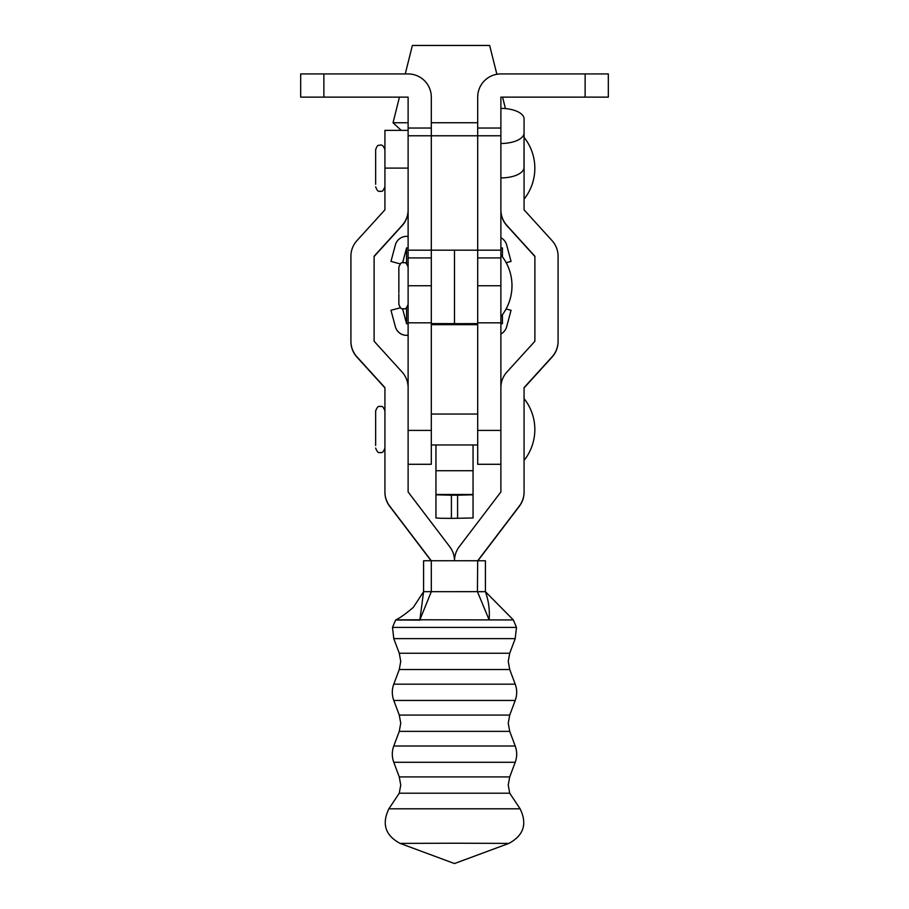 <?xml version="1.0" encoding="UTF-8"?>
<svg xmlns="http://www.w3.org/2000/svg" width="909" height="909" viewBox="0 0 909 909"><rect width="100%" height="100%" fill="white"/><g stroke="black" fill="none" stroke-linecap="round" stroke-linejoin="round"><path stroke-width="1.36" d="M585.135 97.127L585.135 73.936L608.326 73.936L608.326 97.127L500.882 97.127L500.882 430.4L477.691 430.4L477.691 464.283L500.882 464.283M408.118 97.127L408.118 135.782L431.309 135.782L431.309 97.127A23.191 23.191 0 0 0 408.118 73.936L300.674 73.936L300.674 97.127L408.118 97.127M500.882 250.18L477.691 250.18L477.691 323.604L447.898 323.684L431.309 323.684L431.309 250.18L408.118 250.18L408.118 464.283L431.309 464.283L431.309 323.604L454.489 323.604L454.489 250.18L454.489 323.672L477.691 323.604L477.691 430.4M408.118 250.18L408.118 135.782M585.135 73.936L500.882 73.936A23.191 23.191 0 0 0 477.691 97.127L477.691 135.782L431.309 135.782L431.309 250.18L477.691 250.18L477.691 135.782L500.882 135.782M500.882 143.486A23.191 10.533 0 0 0 524.073 132.953L524.073 167.392A23.191 10.533 180 0 1 500.882 177.914M500.882 108.387A23.191 10.533 0 0 1 524.073 118.92L524.073 132.953M477.691 324.07L431.309 324.07M431.309 324.672L477.691 324.672M435.945 444.967L435.945 494.803L451.409 495.2L451.409 518.38L440.479 518.266L435.945 517.982L435.945 494.803M473.055 444.967L473.055 517.982L451.409 518.38M457.591 518.38L457.591 495.2L451.409 495.2M457.591 495.2L473.055 494.803M384.927 168.108L384.927 130.362L408.118 130.362L408.118 168.108L384.927 168.108L384.927 209.843L356.953 240.624A23.191 23.191 0 0 0 350.919 256.224L350.919 341.523A23.191 23.191 0 0 0 356.953 357.123L384.927 387.904M350.919 341.25A23.191 23.191 0 0 0 356.953 356.851L384.927 387.62L384.927 492.246A23.191 23.191 0 0 0 389.666 506.29L431.082 560.739M384.927 491.974A23.191 23.191 0 0 0 389.666 506.018L431.286 560.739M500.882 209.843A23.191 23.191 180 0 0 506.904 225.443L534.89 256.224L534.89 341.25L506.904 372.031A23.191 23.191 180 0 0 500.882 387.62L500.882 491.974L459.227 546.729A23.191 23.191 180 0 0 454.5 560.739A23.191 23.191 0 0 0 449.762 546.729L408.118 491.974L408.118 387.62A23.191 23.191 0 0 0 402.085 372.031L374.11 341.25L374.11 256.224L402.085 225.443A23.191 23.191 0 0 0 408.118 209.843L408.118 210.115A23.191 23.191 0 0 1 402.085 225.716L374.11 256.497M408.118 209.843L408.118 168.108M524.016 168.108L524.073 130.362M524.073 168.108L524.073 209.843L552.047 240.624A23.191 23.191 180 0 1 558.081 256.224L558.081 341.523A23.191 23.191 180 0 1 552.047 357.123L524.073 387.904M558.081 341.25A23.191 23.191 180 0 1 552.047 356.851L524.073 387.62L524.073 492.246A23.191 23.191 180 0 1 519.334 506.29L477.918 560.739M524.073 491.974A23.191 23.191 180 0 1 519.334 506.018L477.714 560.739M534.89 256.497L506.904 225.716A23.191 23.191 180 0 1 500.882 210.115M398.846 292.834L398.846 267.178C401.778 260.144 402.301 263.633 403.482 262.542C404.369 263.292 405.687 260.701 408.118 267.178M398.846 294.13L398.846 304.288L398.846 294.13M375.656 184.254L375.656 180.221M375.656 182.107L375.656 149.69L375.656 182.107M375.656 152.223L375.656 156.268M375.656 445.524L375.656 413.481M375.656 443.376L375.656 410.948L375.656 443.376M431.309 323.718L477.691 323.718M506.086 308.958L511.063 310.287L506.654 326.717A11.59 11.59 180 0 1 500.882 333.967M402.596 308.878L406.573 323.718L408.118 323.718M408.118 335.307L406.573 335.307A11.59 11.59 180 0 1 395.37 326.717L390.972 310.287L400.38 307.776M395.37 326.717L395.37 326.751A11.59 11.59 -0 0 0 406.573 335.341L408.118 335.341M500.882 334.001A11.59 11.59 0 0 0 506.654 326.751L506.654 326.751M400.233 263.871L390.972 261.394L400.21 263.894M408.118 247.941L406.573 247.941L406.573 263.712L406.573 247.998L402.642 262.621M500.882 237.715A11.59 11.59 180 0 1 506.654 244.964L511.063 261.428L506.188 262.724M511.063 261.394L506.165 262.701M408.118 236.374L406.573 236.374A11.59 11.59 180 0 0 395.37 244.964L390.972 261.394M399.267 776.922L509.722 776.922L508.245 785.058L509.722 793.205L399.267 793.205L400.744 785.058L399.267 776.922L393.779 762.287L515.21 762.287C517.176 756.856 517.176 751.425 515.21 746.005L393.779 746.005C391.813 751.425 391.813 756.856 393.779 762.287M419.901 620.12C387.916 620.006 387.916 619.893 419.901 619.779L423.583 591.679L423.583 560.762L431.309 560.739L431.309 591.657L419.901 619.779L513.358 619.949L516.482 627.403L392.506 627.403L393.779 638.618L515.21 638.618L516.482 627.403M431.309 560.739L485.417 560.762L485.429 591.725C488.667 600.815 489.894 610.189 489.099 619.779L477.43 591.657L423.583 591.679L423.583 561.046M477.43 591.657L477.691 560.739M513.358 619.938L485.417 591.679L477.691 591.691M502.416 323.752L502.416 314.73M502.416 256.781L502.416 247.941L500.882 247.941M502.416 323.695L500.882 323.684M406.573 323.718L406.573 307.799L406.573 323.695L408.118 323.684M496.871 74.288L489.656 45.461L412.368 45.461L405.244 73.936M477.691 122.738L431.309 122.738M408.118 122.749L393.04 122.76L399.449 97.127M323.865 97.127L323.865 73.936M431.309 128.044L408.118 128.044M431.309 257.906L408.118 257.906M431.298 285.733L408.118 285.733M500.882 128.044L477.691 128.044M500.882 257.906L477.691 257.906M500.882 285.733L477.691 285.733M431.309 430.4L408.118 430.4M473.055 470.714L435.945 470.714M473.055 494.485L435.945 494.485M399.267 715.088L509.722 715.088L508.245 723.223L509.722 731.37L399.267 731.37L400.744 723.223L399.267 715.088L393.779 700.453L515.21 700.453C517.176 695.021 517.176 689.59 515.21 684.17L393.779 684.17C391.813 689.59 391.813 695.021 393.779 700.453M399.267 653.241L509.722 653.241L508.245 661.388L509.722 669.535L399.267 669.535L400.744 661.388L399.267 653.241L393.779 638.618M454.5 843.211L400.13 843.404L454.5 863.55L508.87 843.404L454.5 843.211M509.722 793.205L520.118 808.805L388.882 808.805C381.575 823.94 385.325 835.473 400.13 843.404M431.298 322.831L408.118 322.831M500.882 322.831L477.691 322.831M511.972 285.778A48.654 48.654 0 0 0 511.972 285.756A48.654 48.654 0 0 1 500.882 316.696A48.654 48.654 0 0 0 500.882 254.815M398.846 304.333C401.267 310.821 402.539 308.196 403.482 308.969C404.391 308.162 405.584 310.923 408.118 304.333M398.846 304.288C401.38 310.878 402.551 308.106 403.482 308.924C404.369 308.174 405.687 310.764 408.118 304.288M375.656 186.788C378.087 193.276 379.417 190.685 380.292 191.435C381.462 190.288 381.86 193.958 384.927 186.788M524.073 199.162A49.79 49.79 0 0 0 524.073 137.327M384.927 149.69C382.655 143.383 380.405 145.52 380.292 145.054C378.871 145.951 377.803 143.406 375.656 149.69M375.656 448.057C378.087 454.534 379.439 451.955 380.292 452.693C381.144 451.955 382.496 454.534 384.927 448.057M431.309 444.967L477.691 444.967M524.073 460.42A49.79 49.79 0 0 0 524.073 398.585M431.309 414.038L477.691 414.038M384.927 410.948C382.507 404.471 381.178 407.062 380.292 406.312C379.439 407.05 378.087 404.471 375.656 410.948M399.267 793.205L388.882 808.805M399.267 731.37L393.779 746.005M399.267 669.535L393.779 684.17M392.506 627.403L395.642 619.949C399.653 618.165 405.55 613.995 413.3 607.417L423.571 591.714M509.722 653.241L515.21 638.618M509.722 669.535L515.21 684.17M509.722 715.088L515.21 700.453M509.722 731.37L515.21 746.005M509.722 776.922L515.21 762.287M520.118 808.805C527.425 823.94 523.675 835.473 508.87 843.404M401.221 130.362L393.04 122.76M502.575 97.127L505.438 108.591"/></g></svg>
